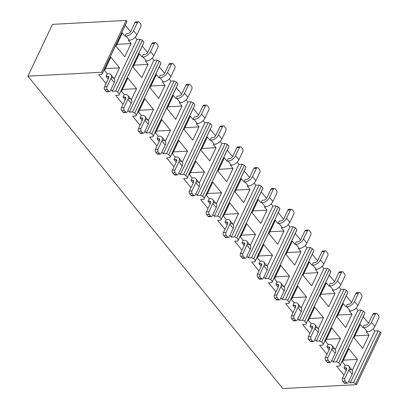 <?xml version="1.0" encoding="UTF-8"?>
<svg xmlns="http://www.w3.org/2000/svg" width="409" height="409" viewBox="0 0 409 409"><rect width="100%" height="100%" fill="white"/><g stroke="black" fill="none" stroke-linecap="round" stroke-linejoin="round"><path stroke-width="0.61" d="M221.908 143.6L225.16 143.426L227.353 144.423L228.958 146.391L204.352 198.207L202.746 196.238L200.558 195.241L197.307 195.41L195.911 193.702L197.307 195.41L221.908 143.6L225.16 143.426L200.558 195.241L225.16 143.426L227.353 144.423L228.958 146.391L203.902 199.341L228.508 147.526L203.902 199.341L200.65 199.51L203.902 199.341L204.352 198.207L202.746 196.238L227.353 144.423L202.746 196.238L200.558 195.241L197.307 195.41L221.908 143.6L220.144 141.437L221.908 143.6M227.256 150.154L232.583 156.678L227.256 150.154M237.138 162.261L238.902 164.423L242.159 164.249L244.347 165.246L245.952 167.215L221.351 219.03L219.745 217.061L217.552 216.064L214.301 216.238L212.905 214.531L214.301 216.238L238.902 164.423L242.159 164.249L217.552 216.064L242.159 164.249L244.347 165.246L245.952 167.215L220.901 220.165L245.502 168.35L220.901 220.165L217.644 220.339L220.901 220.165L221.351 219.03L219.745 217.061L244.347 165.246L219.745 217.061L217.552 216.064L214.301 216.238L238.902 164.423L237.138 162.261M244.255 170.977L249.582 177.506L244.255 170.977M254.137 183.089L255.901 185.251L259.153 185.078L261.346 186.075L262.951 188.043L238.345 239.858L236.739 237.89L234.551 236.893L231.295 237.067L229.904 235.359L231.295 237.067L255.901 185.251L259.153 185.078L234.551 236.893L259.153 185.078L261.346 186.075L262.951 188.043L237.895 240.993L262.496 189.178L237.895 240.993L234.643 241.162L237.895 240.993L238.345 239.858L236.739 237.89L261.346 186.075L236.739 237.89L234.551 236.893L231.295 237.067L255.901 185.251L254.137 183.089M261.249 191.806L266.576 198.329L261.249 191.806M271.131 203.912L272.895 206.075L276.147 205.901L278.34 206.898L279.945 208.866L255.344 260.681L253.738 258.713L251.545 257.716L248.294 257.89L246.898 256.182L248.294 257.89L272.895 206.075L271.131 203.912M278.248 212.629L283.57 219.158L278.248 212.629M288.13 224.74L289.894 226.903L293.146 226.729L295.334 227.726L296.944 229.694L272.338 281.51L270.732 279.541L268.539 278.544L265.288 278.718L263.897 277.011L265.288 278.718L289.894 226.903L293.146 226.729L268.539 278.544L293.146 226.729L295.334 227.726L296.944 229.694L271.888 282.645L296.489 230.829L271.888 282.645L268.636 282.813L271.888 282.645L272.338 281.51L270.732 279.541L295.334 227.726L270.732 279.541L268.539 278.544L265.288 278.718L289.894 226.903L288.13 224.74M295.242 233.457L300.569 239.981L295.242 233.457M305.124 245.564L306.888 247.726L310.14 247.552L312.333 248.549L313.938 250.518L289.332 302.333L287.726 300.364L285.538 299.368L282.287 299.541L280.891 297.834L282.287 299.541L306.888 247.726L310.14 247.552L285.538 299.368L310.14 247.552L312.333 248.549L313.938 250.518L288.882 303.468L313.488 251.653L288.882 303.468L285.63 303.642L288.882 303.468L289.332 302.333L287.726 300.364L312.333 248.549L287.726 300.364L285.538 299.368L282.287 299.541L306.888 247.726L305.124 245.564M312.236 254.28L317.563 260.809L312.236 254.28M322.118 266.392L323.882 268.555L327.139 268.381L329.327 269.378L330.932 271.346L306.331 323.161L304.725 321.193L302.532 320.196L299.281 320.37L297.885 318.662L299.281 320.37L323.882 268.555L322.118 266.392M329.235 275.109L334.562 281.637L329.235 275.109M339.117 287.22L340.881 289.378L344.133 289.209L346.326 290.201L347.931 292.169L323.325 343.984L321.719 342.016L319.531 341.024L316.275 341.193L314.884 339.485L316.275 341.193L340.881 289.378L339.117 287.22M346.229 295.932L351.556 302.461L346.229 295.932M356.111 308.043L357.875 310.206L361.127 310.032L363.32 311.029L364.925 312.997L340.324 364.813L338.718 362.844L336.525 361.847L333.274 362.021L331.878 360.314L333.274 362.021L357.875 310.206L361.127 310.032L336.525 361.847L361.127 310.032L363.32 311.029L364.925 312.997L339.869 365.948L364.475 314.132L339.869 365.948L336.617 366.121L339.869 365.948L340.324 364.813L338.718 362.844L363.32 311.029L338.718 362.844L336.525 361.847L333.274 362.021L357.875 310.206L356.111 308.043M363.228 316.76L368.55 323.289L363.228 316.76M373.11 328.872L374.874 331.029L378.126 330.861L380.314 331.852L381.116 332.839L356.515 384.654L282.824 388.55L356.515 384.654L355.712 383.668L353.519 382.676L350.268 382.844L348.877 381.137L350.268 382.844L374.874 331.029L373.11 328.872M52.485 24.346L126.177 20.45L126.984 21.432L102.378 73.247L101.575 72.265L27.884 76.161L282.824 388.55L27.884 76.161L52.485 24.346L126.177 20.45L126.984 21.432L101.928 74.387L126.529 22.572L101.928 74.387L98.676 74.556L101.928 74.387L102.378 73.247L101.575 72.265L126.177 20.45L101.575 72.265L27.884 76.161L52.485 24.346M125.282 25.2L130.609 31.723L125.282 25.2M135.164 37.306L136.928 39.468L140.18 39.295L142.373 40.292L143.978 42.26L119.372 94.075L117.766 92.107L115.578 91.11L112.327 91.284L110.931 89.576L112.327 91.284L136.928 39.468L140.18 39.295L115.578 91.11L140.18 39.295L142.373 40.292L143.978 42.26L118.922 95.21L143.528 43.395L118.922 95.21L115.67 95.384L118.922 95.21L119.372 94.075L117.766 92.107L142.373 40.292L117.766 92.107L115.578 91.11L112.327 91.284L136.928 39.468L135.164 37.306M142.276 46.023L147.603 52.551L142.276 46.023M152.158 58.134L153.922 60.292L157.179 60.123L159.367 61.12L160.972 63.083L136.371 114.898L134.766 112.935L132.572 111.938L129.321 112.107L127.925 110.399L129.321 112.107L153.922 60.292L152.158 58.134M159.275 66.851L164.602 73.375L159.275 66.851M169.157 78.957L170.921 81.12L174.173 80.946L176.366 81.943L177.971 83.911L153.365 135.727L151.759 133.758L149.571 132.761L146.315 132.935L144.924 131.228L146.315 132.935L170.921 81.12L174.173 80.946L149.571 132.761L174.173 80.946L176.366 81.943L177.971 83.911L152.915 136.862L177.516 85.046L152.915 136.862L149.663 137.035L152.915 136.862L153.365 135.727L151.759 133.758L176.366 81.943L151.759 133.758L149.571 132.761L146.315 132.935L170.921 81.12L169.157 78.957M176.269 87.674L181.596 94.203L176.269 87.674M186.151 99.786L187.915 101.943L191.167 101.775L193.36 102.771L194.965 104.74L170.364 156.555L168.759 154.587L166.565 153.59L163.314 153.758L161.918 152.051L163.314 153.758L187.915 101.943L191.167 101.775L166.565 153.59L191.167 101.775L193.36 102.771L194.965 104.74L169.909 157.69L194.515 105.875L169.909 157.69L166.657 157.859L169.909 157.69L170.364 156.555L168.759 154.587L193.36 102.771L168.759 154.587L166.565 153.59L163.314 153.758L187.915 101.943L186.151 99.786M193.268 108.503L198.59 115.026L193.268 108.503M203.15 120.609L204.914 122.772L208.166 122.598L210.354 123.595L211.964 125.563L187.358 177.378L185.752 175.41L183.559 174.413L180.308 174.587L178.917 172.879L180.308 174.587L204.914 122.772L203.15 120.609M210.262 129.326L215.589 135.854L210.262 129.326M190.998 187.685L183.656 178.687L186.908 178.513L211.964 125.563L210.354 123.595L208.166 122.598L183.559 174.413L208.166 122.598L204.914 122.772L180.308 174.587L183.559 174.413L185.752 175.41L210.354 123.595L185.752 175.41L187.358 177.378L186.908 178.513L211.509 126.698L186.908 178.513L183.656 178.687L190.998 187.685M174.004 166.862L166.657 157.859L174.004 166.862M157.005 146.033L149.663 137.035L157.005 146.033M140.011 125.21L132.664 116.207L135.921 116.038L160.972 63.083L159.367 61.12L157.179 60.123L132.572 111.938L157.179 60.123L153.922 60.292L129.321 112.107L132.572 111.938L134.766 112.935L159.367 61.12L134.766 112.935L136.371 114.898L135.921 116.038L160.522 64.223L135.921 116.038L132.664 116.207L140.011 125.21M123.017 104.382L115.67 95.384L123.017 104.382M106.018 83.559L98.676 74.556L106.018 83.559M343.964 375.119L336.617 366.121L343.964 375.119M326.965 354.291L319.623 345.293L322.875 345.119L347.931 292.169L346.326 290.201L344.133 289.209L319.531 341.024L344.133 289.209L340.881 289.378L316.275 341.193L319.531 341.024L321.719 342.016L346.326 290.201L321.719 342.016L323.325 343.984L322.875 345.119L347.476 293.304L322.875 345.119L319.623 345.293L326.965 354.291M309.971 333.468L302.624 324.47L305.881 324.296L330.932 271.346L329.327 269.378L327.139 268.381L302.532 320.196L327.139 268.381L323.882 268.555L299.281 320.37L302.532 320.196L304.725 321.193L329.327 269.378L304.725 321.193L306.331 323.161L305.881 324.296L330.482 272.481L305.881 324.296L302.624 324.47L309.971 333.468M292.977 312.64L285.63 303.642L292.977 312.64M275.978 291.816L268.636 282.813L275.978 291.816M258.984 270.988L251.637 261.99L254.889 261.816L279.945 208.866L278.34 206.898L276.147 205.901L251.545 257.716L276.147 205.901L272.895 206.075L248.294 257.89L251.545 257.716L253.738 258.713L278.34 206.898L253.738 258.713L255.344 260.681L254.889 261.816L279.495 210.001L254.889 261.816L251.637 261.99L258.984 270.988M241.985 250.165L234.643 241.162L241.985 250.165M224.991 229.337L217.644 220.339L224.991 229.337M207.997 208.513L200.65 199.51L207.997 208.513M376.326 313.34L373.785 313.473A1.963 1.237 87 0 0 372.885 314.209L375.426 314.071A1.963 1.237 -93 0 1 376.321 313.34A1.963 1.237 -93 0 1 377.159 313.775L378.494 315.411A1.963 1.237 -93 0 1 378.775 318.171A1.963 1.237 87 0 0 378.494 315.411L377.159 313.775A1.963 1.237 87 0 0 375.426 314.071L371.505 322.333L374.849 326.433L378.775 318.171L374.849 326.433A6.549 3.86 140.8 0 1 367.343 331.801L366.331 331.857L369.005 335.135L362.711 348.396L354.01 337.737L360.309 324.475L362.982 327.757L364.194 325.206L362.982 327.757L364 327.701L367.343 331.801L366.331 331.857L369.005 335.135L354.889 335.881L369.005 335.135L362.711 348.396L354.01 337.737L360.309 324.475L362.982 327.757L364 327.701A6.549 3.86 -39.2 0 0 371.505 322.333L375.426 314.071L372.885 314.209L368.719 322.977A2.618 1.544 140.8 0 1 365.718 325.124L364.194 325.206L365.718 325.124A2.618 1.544 140.8 0 0 368.719 322.977L372.885 314.209A1.963 1.237 -93 0 1 374.618 313.907M346.142 370.528L343.949 367.844L345.16 365.293L342.486 362.011L348.78 348.754L357.481 359.414L352.256 370.406L357.481 359.414L343.366 360.16L357.481 359.414L348.78 348.754L342.486 362.011L345.16 365.293L343.949 367.844L345.472 367.763L343.949 367.844L346.142 370.528M350.268 382.844L374.874 331.029L378.126 330.861L353.519 382.676L378.126 330.861L380.314 331.852L381.116 332.839L356.515 384.654L355.712 383.668L380.314 331.852L355.712 383.668L353.519 382.676L350.268 382.844M329.148 349.705L326.955 347.016L328.166 344.465L325.487 341.188L331.786 327.926L340.482 338.586L335.262 349.583L340.482 338.586L326.367 339.332L340.482 338.586L331.786 327.926L325.487 341.188L328.166 344.465L326.955 347.016L328.478 346.934A2.618 1.544 140.8 0 1 329.542 348.867L325.38 357.64L327.921 357.507L331.842 349.245A6.549 3.86 -39.2 0 0 329.179 344.414L328.166 344.465L329.179 344.414A6.549 3.86 140.8 0 1 331.847 345.39A6.549 3.86 140.8 0 1 331.842 349.245L327.921 357.507A1.963 1.237 87 0 0 328.197 360.268L329.536 361.904A1.963 1.237 87 0 0 331.264 361.607L335.186 353.345L331.842 349.245L335.186 353.345L331.264 361.607A1.963 1.237 -93 0 1 330.37 362.338A1.963 1.237 -93 0 1 329.536 361.904L326.995 362.042L325.656 360.401A1.963 1.237 -93 0 1 325.38 357.64L329.542 348.867A2.618 1.544 140.8 0 0 329.547 347.328A2.618 1.544 140.8 0 0 328.478 346.934L326.955 347.016L329.148 349.705M356.786 292.65A1.963 1.237 87 0 0 355.891 293.381L358.432 293.248A1.963 1.237 -93 0 1 359.327 292.517A1.963 1.237 -93 0 1 360.16 292.946L361.5 294.587A1.963 1.237 -93 0 1 361.776 297.348L357.855 305.61A6.549 3.86 140.8 0 1 350.349 310.978L349.332 311.029L352.011 314.311L345.712 327.568L337.016 316.914L343.309 303.652L345.988 306.929L347.2 304.383L345.988 306.929L347.006 306.878L350.349 310.978L349.332 311.029L352.011 314.311L337.895 315.058L352.011 314.311L345.712 327.568L337.016 316.914L343.309 303.652L345.988 306.929L347.006 306.878A6.549 3.86 -39.2 0 0 354.506 301.51L357.855 305.61L361.776 297.348A1.963 1.237 87 0 0 361.5 294.587L360.16 292.946A1.963 1.237 87 0 0 358.432 293.248L354.506 301.51L358.432 293.248L355.891 293.381L351.725 302.154A2.618 1.544 140.8 0 1 348.724 304.301L347.2 304.383L348.724 304.301A2.618 1.544 140.8 0 0 351.725 302.154L355.891 293.381A1.963 1.237 -93 0 1 357.619 293.079M346.178 365.237L345.16 365.293L346.178 365.237A6.549 3.86 140.8 0 1 348.841 366.213A6.549 3.86 140.8 0 1 348.836 370.068A6.549 3.86 -39.2 0 0 346.178 365.237M349.521 369.337A6.549 3.86 140.8 0 1 352.185 374.169L348.258 382.43L352.185 374.169L348.836 370.068L344.915 378.33L348.836 370.068L352.185 374.169A6.549 3.86 -39.2 0 0 352.19 370.314M346.699 369.261L345.472 367.763A2.618 1.544 140.8 0 1 346.541 369.695L342.374 378.468L344.915 378.33A1.963 1.237 87 0 0 345.191 381.091L346.53 382.732A1.963 1.237 87 0 0 348.258 382.43A1.963 1.237 -93 0 1 347.364 383.161A1.963 1.237 -93 0 1 346.53 382.732L343.989 382.865L342.65 381.224A1.963 1.237 -93 0 1 342.374 378.468L346.541 369.695A2.618 1.544 140.8 0 0 346.541 368.151A2.618 1.544 140.8 0 0 345.472 367.763L346.699 369.261M345.6 382.783A1.963 1.237 -93 0 1 343.989 382.865L342.65 381.224L345.191 381.091L342.65 381.224A1.963 1.237 87 0 1 342.374 378.468L344.915 378.33A1.963 1.237 -93 0 0 345.191 381.091L346.53 382.732L343.989 382.865A1.963 1.237 87 0 0 344.823 383.299L347.359 383.161M332.527 348.514A6.549 3.86 140.8 0 1 335.186 353.345A6.549 3.86 -39.2 0 0 335.191 349.49M329.7 348.437L328.478 346.934L329.7 348.437M328.601 361.955A1.963 1.237 -93 0 1 326.995 362.042L325.656 360.401L328.197 360.268L325.656 360.401A1.963 1.237 87 0 1 325.38 357.64L327.921 357.507A1.963 1.237 -93 0 0 328.197 360.268L329.536 361.904L326.995 362.042A1.963 1.237 87 0 0 327.829 362.471M367.343 331.801A6.549 3.86 -39.2 0 0 374.849 326.433L371.505 322.333A6.549 3.86 140.8 0 1 364 327.701L367.343 331.801M350.349 310.978A6.549 3.86 -39.2 0 0 357.855 305.61L354.506 301.51A6.549 3.86 140.8 0 1 347.006 306.878L350.349 310.978M189.52 174.582L195.814 161.32L204.515 171.979L190.4 172.726L204.515 171.979L199.295 182.971L204.515 171.979L195.814 161.32L189.52 174.582L192.194 177.859L190.988 180.41L192.511 180.328L190.988 180.41L192.194 177.859L189.52 174.582M172.526 153.753L178.82 140.497L187.521 151.151L173.406 151.897L187.521 151.151L182.296 162.148L187.521 151.151L178.82 140.497L172.526 153.753L175.2 157.036L173.989 159.582L175.512 159.505L173.989 159.582L175.2 157.036L172.526 153.753M155.527 132.93L161.826 119.668L170.522 130.328L156.407 131.074L170.522 130.328L165.302 141.32L170.522 130.328L161.826 119.668L155.527 132.93L158.206 136.207L156.995 138.758L158.518 138.677L156.995 138.758L158.206 136.207L155.527 132.93M138.533 112.102L144.827 98.845L153.528 109.5L139.413 110.246L153.528 109.5L148.309 120.497L153.528 109.5L144.827 98.845L138.533 112.102L141.207 115.384L139.996 117.93L141.524 117.853L139.996 117.93L141.207 115.384L138.533 112.102M121.534 91.279L127.833 78.017L136.529 88.676L122.419 89.423L136.529 88.676L131.309 99.668L136.529 88.676L127.833 78.017L121.534 91.279L124.213 94.556L123.002 97.107L124.525 97.025L123.002 97.107L124.213 94.556L121.534 91.279M159.219 136.156L158.206 136.207L159.219 136.156A6.549 3.86 140.8 0 1 161.887 137.127A6.549 3.86 140.8 0 1 161.882 140.987L157.961 149.249A1.963 1.237 87 0 0 158.237 152.005L159.576 153.646A1.963 1.237 87 0 0 161.304 153.344L165.226 145.083L161.882 140.987A6.549 3.86 -39.2 0 0 159.219 136.156M104.54 70.45L110.834 57.188L119.535 67.848L105.42 68.594L119.535 67.848L114.316 78.845L119.535 67.848L110.834 57.188L104.54 70.45L107.214 73.732L106.008 76.278L107.531 76.202L106.008 76.278L107.214 73.732L104.54 70.45M206.514 195.405L212.813 182.148L221.509 192.803L207.399 193.549L221.509 192.803L216.289 203.8L221.509 192.803L212.813 182.148L206.514 195.405L209.193 198.687L207.982 201.233L209.505 201.156A2.618 1.544 140.8 0 1 210.569 203.089L206.407 211.857L208.948 211.724L212.869 203.462A6.549 3.86 -39.2 0 0 210.211 198.631L209.193 198.687L206.514 195.405M297.793 286.274L306.489 296.934L292.379 297.68L306.489 296.934L301.269 307.931L306.489 296.934L297.793 286.274L291.494 299.536L297.793 286.274M311.167 323.642L308.493 320.359L314.787 307.103L323.488 317.762L309.373 318.509L323.488 317.762L318.268 328.754L323.488 317.762L314.787 307.103L308.493 320.359L311.167 323.642L309.956 326.193L311.484 326.111L309.956 326.193L311.167 323.642L312.185 323.585L311.167 323.642M280.794 265.451L289.495 276.111L275.38 276.857L289.495 276.111L284.275 287.103L289.495 276.111L280.794 265.451L274.5 278.708L280.794 265.451M263.8 244.623L272.501 255.282L258.386 256.029L272.501 255.282L267.276 266.279L272.501 255.282L263.8 244.623L257.506 257.885L263.8 244.623M246.806 223.8L255.502 234.459L241.387 235.201L255.502 234.459L250.282 245.451L255.502 234.459L246.806 223.8L240.507 237.056L246.806 223.8M229.807 202.971L238.508 213.631L224.393 214.377L238.508 213.631L233.288 224.628L238.508 213.631L229.807 202.971L223.513 216.233L229.807 202.971M294.173 302.813L291.494 299.536L294.173 302.813L292.962 305.365L294.485 305.283L292.962 305.365L294.173 302.813L295.191 302.762L294.173 302.813M277.174 281.99L274.5 278.708L277.174 281.99L275.968 284.541L277.491 284.459L275.968 284.541L277.174 281.99L278.192 281.934L277.174 281.99M243.186 240.339L240.507 237.056L243.186 240.339L241.975 242.89L243.498 242.808L241.975 242.89L243.186 240.339L244.199 240.282L243.186 240.339M193.212 177.808L192.194 177.859L193.212 177.808A6.549 3.86 140.8 0 1 195.88 178.784A6.549 3.86 140.8 0 1 195.875 182.639L191.949 190.901A1.963 1.237 87 0 0 192.23 193.656L193.564 195.297A1.963 1.237 87 0 0 195.297 195.001L199.219 186.739L195.875 182.639A6.549 3.86 -39.2 0 0 193.212 177.808M176.218 156.979L175.2 157.036L176.218 156.979A6.549 3.86 140.8 0 1 178.881 157.956A6.549 3.86 140.8 0 1 178.876 161.811L174.955 170.072A1.963 1.237 87 0 0 175.231 172.833L176.57 174.474A1.963 1.237 87 0 0 178.298 174.173L182.225 165.911L178.876 161.811A6.549 3.86 -39.2 0 0 176.218 156.979M142.225 115.328L141.207 115.384L142.225 115.328A6.549 3.86 140.8 0 1 144.888 116.304A6.549 3.86 140.8 0 1 144.883 120.159L140.962 128.421A1.963 1.237 87 0 0 141.238 131.182L142.577 132.823A1.963 1.237 87 0 0 144.311 132.521L148.232 124.259L144.883 120.159A6.549 3.86 -39.2 0 0 142.225 115.328M260.18 261.162L257.506 257.885L260.18 261.162L258.969 263.713L260.492 263.631L258.969 263.713L260.18 261.162L261.198 261.111L260.18 261.162M125.231 94.505L124.213 94.556L125.231 94.505A6.549 3.86 140.8 0 1 127.894 95.476A6.549 3.86 140.8 0 1 127.889 99.336L123.968 107.598A1.963 1.237 87 0 0 124.244 110.353L125.583 111.994A1.963 1.237 87 0 0 127.311 111.693L131.238 103.431L127.889 99.336A6.549 3.86 -39.2 0 0 125.231 94.505M108.232 73.676L107.214 73.732L108.232 73.676A6.549 3.86 140.8 0 1 110.9 74.653A6.549 3.86 140.8 0 1 110.895 78.508L106.969 86.769A1.963 1.237 87 0 0 107.25 89.53L108.584 91.171A1.963 1.237 87 0 0 110.318 90.87L114.239 82.608L110.895 78.508A6.549 3.86 -39.2 0 0 108.232 73.676M226.187 219.51L223.513 216.233L226.187 219.51L224.976 222.061L226.504 221.98A2.618 1.544 140.8 0 1 227.568 223.912L223.401 232.685L225.942 232.552L229.868 224.29A6.549 3.86 -39.2 0 0 227.205 219.459L226.187 219.51L227.205 219.459A6.549 3.86 140.8 0 1 229.868 220.436A6.549 3.86 140.8 0 1 229.868 224.29L225.942 232.552A1.963 1.237 87 0 0 226.218 235.313L227.557 236.949A1.963 1.237 87 0 0 229.291 236.653L233.212 228.391L229.291 236.653A1.963 1.237 -93 0 1 228.391 237.384A1.963 1.237 -93 0 1 227.557 236.949L225.016 237.087L223.677 235.446A1.963 1.237 -93 0 1 223.401 232.685L227.568 223.912A2.618 1.544 140.8 0 0 227.568 222.373A2.618 1.544 140.8 0 0 226.504 221.98L224.976 222.061L226.187 219.51M138.385 21.779L135.844 21.912A1.963 1.237 87 0 0 134.944 22.643L130.778 31.416A2.618 1.544 140.8 0 1 127.777 33.564L126.248 33.645L125.042 36.197L122.363 32.914L116.069 46.176L124.765 56.836L131.064 43.574L116.948 44.32L131.064 43.574L124.765 56.836L116.069 46.176L122.363 32.914L125.042 36.197L126.054 36.14L129.402 40.24L128.385 40.297L131.064 43.574L128.385 40.297L129.402 40.24A6.549 3.86 -39.2 0 0 136.908 34.872L140.829 26.611A1.963 1.237 87 0 0 140.553 23.85L139.213 22.209A1.963 1.237 87 0 0 137.485 22.51L133.559 30.772L136.908 34.872A6.549 3.86 140.8 0 1 129.402 40.24L126.054 36.14A6.549 3.86 -39.2 0 0 133.559 30.772L137.485 22.51L134.944 22.643L130.778 31.416A2.618 1.544 140.8 0 1 127.777 33.564L126.248 33.645L125.042 36.197L126.054 36.14A6.549 3.86 140.8 0 0 133.559 30.772L136.908 34.872L140.829 26.611A1.963 1.237 -93 0 0 140.553 23.85L139.213 22.209A1.963 1.237 -93 0 0 138.38 21.779A1.963 1.237 -93 0 0 137.485 22.51L134.944 22.643A1.963 1.237 -93 0 1 136.672 22.347M308.345 230.037L305.804 230.17A1.963 1.237 87 0 0 304.904 230.906L307.445 230.768A1.963 1.237 -93 0 1 308.34 230.037A1.963 1.237 -93 0 1 309.173 230.471L310.513 232.107A1.963 1.237 -93 0 1 310.789 234.868A1.963 1.237 87 0 0 310.513 232.107L309.173 230.471A1.963 1.237 87 0 0 307.445 230.768L303.519 239.03L306.868 243.13L310.789 234.868L306.868 243.13A6.549 3.86 140.8 0 1 299.362 248.498L298.345 248.554L301.024 251.832L294.725 265.093L286.029 254.434L292.323 241.172L295.001 244.454L296.014 244.398L299.362 248.498L298.345 248.554L301.024 251.832L286.908 252.578L301.024 251.832L294.725 265.093L286.029 254.434L292.323 241.172L295.001 244.454L296.014 244.398A6.549 3.86 -39.2 0 0 303.519 239.03L307.445 230.768L304.904 230.906L300.738 239.674A2.618 1.544 140.8 0 1 297.737 241.821L296.208 241.903L295.001 244.454L296.208 241.903L297.737 241.821A2.618 1.544 140.8 0 0 300.738 239.674L304.904 230.906A1.963 1.237 -93 0 1 306.632 230.604M291.346 209.214L288.805 209.347A1.963 1.237 87 0 0 287.905 210.078L290.446 209.945A1.963 1.237 -93 0 1 291.341 209.214A1.963 1.237 -93 0 1 292.179 209.643L293.514 211.284A1.963 1.237 -93 0 1 293.795 214.045A1.963 1.237 87 0 0 293.514 211.284L292.179 209.643A1.963 1.237 87 0 0 290.446 209.945L286.525 218.207L289.869 222.307L293.795 214.045L289.869 222.307A6.549 3.86 140.8 0 1 282.363 227.675L281.351 227.726L284.025 231.008L277.731 244.265L269.03 233.605L275.329 220.349L278.002 223.626L279.02 223.575L282.363 227.675L281.351 227.726L284.025 231.008L269.909 231.755L284.025 231.008L277.731 244.265L269.03 233.605L275.329 220.349L278.002 223.626L279.02 223.575A6.549 3.86 -39.2 0 0 286.525 218.207L290.446 209.945L287.905 210.078L283.739 218.851A2.618 1.544 140.8 0 1 280.738 220.998L279.214 221.08L278.002 223.626L279.214 221.08L280.738 220.998A2.618 1.544 140.8 0 0 283.739 218.851L287.905 210.078A1.963 1.237 -93 0 1 289.638 209.776M257.353 167.562L254.812 167.695A1.963 1.237 87 0 0 253.912 168.426L249.751 177.199A2.618 1.544 140.8 0 1 246.745 179.346L245.221 179.428L244.009 181.974L241.336 178.697L235.037 191.954L243.738 202.613L235.037 191.954L241.336 178.697L244.009 181.974L245.027 181.923L248.375 186.023L247.358 186.075L250.032 189.357L235.921 190.103L250.032 189.357L243.738 202.613L250.032 189.357L247.358 186.075L248.375 186.023A6.549 3.86 -39.2 0 0 255.876 180.655L259.802 172.393A1.963 1.237 87 0 0 259.526 169.633L258.186 167.992A1.963 1.237 87 0 0 256.453 168.293L252.532 176.555L255.876 180.655A6.549 3.86 140.8 0 1 248.375 186.023L245.027 181.923A6.549 3.86 -39.2 0 0 252.532 176.555L256.453 168.293L253.912 168.426L249.751 177.199A2.618 1.544 140.8 0 1 246.745 179.346L245.221 179.428L244.009 181.974L245.027 181.923A6.549 3.86 140.8 0 0 252.532 176.555L255.876 180.655L259.802 172.393A1.963 1.237 -93 0 0 259.526 169.633L258.186 167.992A1.963 1.237 -93 0 0 257.348 167.562A1.963 1.237 -93 0 0 256.453 168.293L253.912 168.426A1.963 1.237 -93 0 1 255.645 168.125M162.378 81.948L165.052 85.225L150.941 85.972L165.052 85.225L158.758 98.487L150.057 87.828L156.356 74.566L159.029 77.848L160.047 77.792L163.395 81.892L162.378 81.948L165.052 85.225L158.758 98.487L150.057 87.828L156.356 74.566L159.029 77.848L160.047 77.792A6.549 3.86 -39.2 0 0 167.552 72.424L170.896 76.524A6.549 3.86 140.8 0 1 163.395 81.892L162.378 81.948M240.359 146.734L237.818 146.867A1.963 1.237 87 0 0 236.918 147.598L239.459 147.465A1.963 1.237 -93 0 1 240.354 146.734A1.963 1.237 -93 0 1 241.187 147.163L242.527 148.804A1.963 1.237 -93 0 1 242.803 151.565A1.963 1.237 87 0 0 242.527 148.804L241.187 147.163A1.963 1.237 87 0 0 239.459 147.465L235.538 155.727L238.882 159.827L242.803 151.565L238.882 159.827A6.549 3.86 140.8 0 1 231.376 165.195L230.359 165.251L233.038 168.528L226.739 181.79L218.043 171.131L224.342 157.869L227.015 161.151L228.033 161.095L231.376 165.195L230.359 165.251L233.038 168.528L218.922 169.275L233.038 168.528L226.739 181.79L218.043 171.131L224.342 157.869L227.015 161.151L228.033 161.095A6.549 3.86 -39.2 0 0 235.538 155.727L239.459 147.465L236.918 147.598L232.752 156.371A2.618 1.544 140.8 0 1 229.751 158.518L228.227 158.6L227.015 161.151L228.227 158.6L229.751 158.518A2.618 1.544 140.8 0 0 232.752 156.371L236.918 147.598A1.963 1.237 -93 0 1 238.646 147.301M220.819 126.044A1.963 1.237 87 0 0 219.924 126.775L222.465 126.642A1.963 1.237 -93 0 1 223.36 125.911A1.963 1.237 -93 0 1 224.193 126.34L225.533 127.981A1.963 1.237 -93 0 1 225.809 130.742A1.963 1.237 87 0 0 225.533 127.981L224.193 126.34A1.963 1.237 87 0 0 222.465 126.642L218.539 134.904L221.888 139.004L225.809 130.742L221.888 139.004A6.549 3.86 140.8 0 1 214.382 144.372L213.365 144.423L216.044 147.705L209.745 160.962L201.049 150.302L207.343 137.046L210.022 140.323L211.034 140.272L214.382 144.372L213.365 144.423L216.044 147.705L201.928 148.452L216.044 147.705L209.745 160.962L201.049 150.302L207.343 137.046L210.022 140.323L211.034 140.272A6.549 3.86 -39.2 0 0 218.539 134.904L222.465 126.642L219.924 126.775L215.758 135.548A2.618 1.544 140.8 0 1 212.757 137.695L211.228 137.777L210.022 140.323L211.228 137.777L212.757 137.695A2.618 1.544 140.8 0 0 215.758 135.548L219.924 126.775A1.963 1.237 -93 0 1 221.652 126.473M189.372 84.254L186.831 84.392A1.963 1.237 87 0 0 185.931 85.123L181.765 93.896A2.618 1.544 140.8 0 1 178.764 96.043L177.24 96.12L176.028 98.671L173.35 95.394L167.056 108.651L175.752 119.31L167.056 108.651L173.35 95.394L176.028 98.671L177.046 98.62L180.389 102.72L179.372 102.771L182.051 106.054L167.935 106.8L182.051 106.054L175.752 119.31L182.051 106.054L179.372 102.771L180.389 102.72A6.549 3.86 -39.2 0 0 187.895 97.352A6.549 3.86 140.8 0 1 180.389 102.72L177.046 98.62A6.549 3.86 -39.2 0 0 184.546 93.252L188.472 84.99L185.931 85.123L181.765 93.896A2.618 1.544 140.8 0 1 178.764 96.043L177.24 96.12L176.028 98.671L177.046 98.62A6.549 3.86 140.8 0 0 184.546 93.252L187.895 97.352L191.816 89.085L187.895 97.352L184.546 93.252L188.472 84.99A1.963 1.237 -93 0 1 189.367 84.254A1.963 1.237 -93 0 1 190.2 84.689A1.963 1.237 87 0 0 188.472 84.99L185.931 85.123A1.963 1.237 -93 0 1 187.659 84.821M325.334 250.865A1.963 1.237 -93 0 0 324.439 251.596L321.898 251.729L317.732 260.502A2.618 1.544 140.8 0 1 314.731 262.65L313.207 262.731L311.995 265.277L309.322 262L303.023 275.262L311.719 285.917L318.018 272.66L303.902 273.406L318.018 272.66L311.719 285.917L303.023 275.262L309.322 262L311.995 265.277L313.013 265.226L316.356 269.326L315.339 269.378L318.018 272.66L315.339 269.378L316.356 269.326A6.549 3.86 -39.2 0 0 323.862 263.958L327.783 255.697A1.963 1.237 87 0 0 327.507 252.936L326.167 251.295A1.963 1.237 87 0 0 324.439 251.596L321.898 251.729L317.732 260.502A2.618 1.544 140.8 0 1 314.731 262.65L313.207 262.731L311.995 265.277L313.013 265.226A6.549 3.86 -39.2 0 0 320.518 259.858L324.439 251.596L320.518 259.858L323.862 263.958A6.549 3.86 140.8 0 1 316.356 269.326L313.013 265.226A6.549 3.86 140.8 0 0 320.518 259.858L323.862 263.958L327.783 255.697A1.963 1.237 -93 0 0 327.507 252.936L326.167 251.295A1.963 1.237 -93 0 0 325.334 250.865L322.798 250.998A1.963 1.237 87 0 0 321.898 251.729A1.963 1.237 -93 0 1 323.626 251.428M155.374 42.602A1.963 1.237 -93 0 0 154.479 43.339L151.938 43.472L147.772 52.245A2.618 1.544 140.8 0 1 144.771 54.392L143.247 54.469L142.035 57.02L139.357 53.743L133.063 66.999L141.759 77.659L133.063 66.999L139.357 53.743L142.035 57.02L143.053 56.969L146.396 61.069L145.379 61.12L148.058 64.402L133.942 65.149L148.058 64.402L141.759 77.659L148.058 64.402L145.379 61.12L146.396 61.069A6.549 3.86 -39.2 0 0 153.902 55.696L157.823 47.434A1.963 1.237 87 0 0 157.547 44.678L156.207 43.037A1.963 1.237 87 0 0 154.479 43.339L150.558 51.6L153.902 55.696A6.549 3.86 140.8 0 1 146.396 61.069L143.053 56.969A6.549 3.86 -39.2 0 0 150.558 51.6L154.479 43.339L151.938 43.472L147.772 52.245A2.618 1.544 140.8 0 1 144.771 54.392L143.247 54.469L142.035 57.02L143.053 56.969A6.549 3.86 140.8 0 0 150.558 51.6L153.902 55.696L157.823 47.434A1.963 1.237 -93 0 0 157.547 44.678L156.207 43.037A1.963 1.237 -93 0 0 155.374 42.602L152.838 42.74A1.963 1.237 87 0 0 151.938 43.472A1.963 1.237 -93 0 1 153.666 43.17M339.787 271.821A1.963 1.237 87 0 0 338.892 272.558L341.433 272.42A1.963 1.237 -93 0 1 342.328 271.688A1.963 1.237 -93 0 1 343.166 272.123L344.506 273.759A1.963 1.237 -93 0 1 344.782 276.52L340.855 284.782L344.782 276.52A1.963 1.237 87 0 0 344.506 273.759L343.166 272.123A1.963 1.237 87 0 0 341.433 272.42L337.512 280.681L340.855 284.782A6.549 3.86 140.8 0 1 333.355 290.15L332.338 290.206L335.012 293.483L320.901 294.229L335.012 293.483L328.718 306.745L320.017 296.085L326.316 282.824L328.989 286.106L330.007 286.049L333.355 290.15L332.338 290.206L335.012 293.483L328.718 306.745L320.017 296.085L326.316 282.824L328.989 286.106L330.007 286.049A6.549 3.86 -39.2 0 0 337.512 280.681L341.433 272.42L338.892 272.558L334.731 281.326A2.618 1.544 140.8 0 1 331.73 283.473L330.201 283.555L328.989 286.106L330.201 283.555L331.73 283.473A2.618 1.544 140.8 0 0 334.731 281.326L338.892 272.558A1.963 1.237 -93 0 1 340.625 272.256M274.352 188.385L271.811 188.518A1.963 1.237 87 0 0 270.911 189.255L266.745 198.022A2.618 1.544 140.8 0 1 263.744 200.17L262.22 200.252L261.008 202.803L258.33 199.52L252.036 212.782L260.732 223.442L267.031 210.18L252.915 210.926L267.031 210.18L260.732 223.442L252.036 212.782L258.33 199.52L261.008 202.803L262.026 202.746L265.369 206.847L264.352 206.903L267.031 210.18L264.352 206.903L265.369 206.847A6.549 3.86 -39.2 0 0 272.875 201.479A6.549 3.86 140.8 0 1 265.369 206.847L262.026 202.746A6.549 3.86 -39.2 0 0 269.526 197.378L273.452 189.116L270.911 189.255L266.745 198.022A2.618 1.544 140.8 0 1 263.744 200.17L262.22 200.252L261.008 202.803L262.026 202.746A6.549 3.86 140.8 0 0 269.526 197.378L272.875 201.479L276.796 193.217L272.875 201.479L269.526 197.378L273.452 189.116A1.963 1.237 -93 0 1 274.347 188.385A1.963 1.237 -93 0 1 275.18 188.82A1.963 1.237 87 0 0 273.452 189.116L270.911 189.255A1.963 1.237 -93 0 1 272.639 188.953M203.82 105.215A1.963 1.237 87 0 0 202.925 105.946L205.466 105.813A1.963 1.237 -93 0 1 206.361 105.082A1.963 1.237 -93 0 1 207.199 105.512L208.534 107.153A1.963 1.237 -93 0 1 208.815 109.914L204.889 118.175A6.549 3.86 140.8 0 1 197.383 123.544L196.371 123.6L199.045 126.877L192.751 140.139L184.05 129.479L190.349 116.217L193.022 119.5L194.04 119.443L197.383 123.544L196.371 123.6L199.045 126.877L184.929 127.623L199.045 126.877L192.751 140.139L184.05 129.479L190.349 116.217L193.022 119.5L194.04 119.443A6.549 3.86 -39.2 0 0 201.545 114.075L204.889 118.175L208.815 109.914A1.963 1.237 87 0 0 208.534 107.153L207.199 105.512A1.963 1.237 87 0 0 205.466 105.813L201.545 114.075L205.466 105.813L202.925 105.946L198.759 114.719A2.618 1.544 140.8 0 1 195.758 116.867L194.234 116.948L193.022 119.5L194.234 116.948L195.758 116.867A2.618 1.544 140.8 0 0 198.759 114.719L202.925 105.946A1.963 1.237 -93 0 1 204.658 105.65M315.528 327.686A6.549 3.86 140.8 0 1 318.192 332.517L314.27 340.779L318.192 332.517L314.848 328.417A6.549 3.86 -39.2 0 0 312.185 323.585A6.549 3.86 140.8 0 1 314.848 324.562A6.549 3.86 140.8 0 1 314.848 328.417L310.922 336.679L314.848 328.417L318.192 332.517A6.549 3.86 -39.2 0 0 318.197 328.662M298.534 306.862A6.549 3.86 140.8 0 1 301.198 311.694L297.271 319.956L301.198 311.694L297.849 307.594A6.549 3.86 -39.2 0 0 295.191 302.762A6.549 3.86 140.8 0 1 297.854 303.739A6.549 3.86 140.8 0 1 297.849 307.594L293.928 315.855L297.849 307.594L301.198 311.694A6.549 3.86 -39.2 0 0 301.198 307.839M281.54 286.034A6.549 3.86 140.8 0 1 284.199 290.865L280.277 299.127L284.199 290.865L280.855 286.765A6.549 3.86 -39.2 0 0 278.192 281.934A6.549 3.86 140.8 0 1 280.86 282.91A6.549 3.86 140.8 0 1 280.855 286.765L276.929 295.027L280.855 286.765L284.199 290.865A6.549 3.86 -39.2 0 0 284.204 287.011M264.541 265.211A6.549 3.86 140.8 0 1 267.205 270.042L263.278 278.304L267.205 270.042L263.856 265.942A6.549 3.86 -39.2 0 0 261.198 261.111A6.549 3.86 140.8 0 1 263.861 262.087A6.549 3.86 140.8 0 1 263.856 265.942L259.935 274.204L263.856 265.942L267.205 270.042A6.549 3.86 -39.2 0 0 267.21 266.182M247.547 244.383A6.549 3.86 140.8 0 1 250.206 249.214L246.284 257.476L250.206 249.214L246.862 245.114A6.549 3.86 -39.2 0 0 244.199 240.282A6.549 3.86 140.8 0 1 246.867 241.259A6.549 3.86 140.8 0 1 246.862 245.114L242.941 253.376L246.862 245.114L250.206 249.214A6.549 3.86 -39.2 0 0 250.211 245.359L246.852 241.244M230.548 223.559A6.549 3.86 140.8 0 1 233.212 228.391L229.868 224.29L233.212 228.391A6.549 3.86 -39.2 0 0 233.217 224.531M196.56 181.908A6.549 3.86 140.8 0 1 199.219 186.739L195.297 195.001A1.963 1.237 -93 0 1 194.403 195.732A1.963 1.237 -93 0 1 193.564 195.297L191.023 195.436L189.689 193.794A1.963 1.237 -93 0 1 189.408 191.034L191.949 190.901L195.875 182.639L199.219 186.739A6.549 3.86 -39.2 0 0 199.224 182.879M179.561 161.08A6.549 3.86 140.8 0 1 182.225 165.911L178.298 174.173A1.963 1.237 -93 0 1 177.404 174.904A1.963 1.237 -93 0 1 176.57 174.474L174.029 174.607L172.69 172.966A1.963 1.237 -93 0 1 172.414 170.205L174.955 170.072L178.876 161.811L182.225 165.911A6.549 3.86 -39.2 0 0 182.23 162.056M162.567 140.256A6.549 3.86 140.8 0 1 165.226 145.083L161.304 153.344A1.963 1.237 -93 0 1 160.41 154.081A1.963 1.237 -93 0 1 159.576 153.646L157.03 153.779L155.696 152.143A1.963 1.237 -93 0 1 155.42 149.382L157.961 149.249L161.882 140.987L165.226 145.083A6.549 3.86 -39.2 0 0 165.231 141.228M128.574 98.6A6.549 3.86 140.8 0 1 131.238 103.431L127.311 111.693A1.963 1.237 -93 0 1 126.417 112.429A1.963 1.237 -93 0 1 125.583 111.994L123.043 112.127L121.703 110.491A1.963 1.237 -93 0 1 121.427 107.731L123.968 107.598L127.889 99.336L131.238 103.431A6.549 3.86 -39.2 0 0 131.238 99.576L127.879 95.461M111.58 77.776A6.549 3.86 140.8 0 1 114.239 82.608L110.318 90.87A1.963 1.237 -93 0 1 109.423 91.601A1.963 1.237 -93 0 1 108.584 91.171L106.043 91.304L104.709 89.663A1.963 1.237 -93 0 1 104.428 86.902L106.969 86.769L110.895 78.508L114.239 82.608A6.549 3.86 -39.2 0 0 114.244 78.753M213.554 202.731A6.549 3.86 140.8 0 1 216.218 207.562L212.869 203.462A6.549 3.86 140.8 0 0 212.874 199.607A6.549 3.86 140.8 0 0 210.211 198.631L209.193 198.687L207.982 201.233L209.505 201.156A2.618 1.544 140.8 0 1 210.574 201.545A2.618 1.544 140.8 0 1 210.569 203.089L206.407 211.857A1.963 1.237 87 0 0 206.683 214.618A1.963 1.237 -93 0 1 206.407 211.857L208.948 211.724A1.963 1.237 87 0 0 209.224 214.485L210.563 216.126A1.963 1.237 87 0 0 212.291 215.824L216.218 207.562L212.869 203.462L208.948 211.724A1.963 1.237 -93 0 0 209.224 214.485L206.683 214.618L209.224 214.485L210.563 216.126L208.023 216.259L206.683 214.618L208.023 216.259A1.963 1.237 87 0 0 208.856 216.688L211.392 216.555A1.963 1.237 -93 0 1 210.563 216.126L208.023 216.259A1.963 1.237 -93 0 0 209.633 216.172M312.706 327.609L311.484 326.111A2.618 1.544 140.8 0 1 312.548 328.044L308.381 336.817L310.922 336.679A1.963 1.237 87 0 0 311.198 339.439L312.537 341.08A1.963 1.237 87 0 0 314.27 340.779A1.963 1.237 -93 0 1 313.371 341.51A1.963 1.237 -93 0 1 312.537 341.08L309.996 341.213L308.657 339.572A1.963 1.237 -93 0 1 308.381 336.817L312.548 328.044A2.618 1.544 140.8 0 0 312.548 326.5A2.618 1.544 140.8 0 0 311.484 326.111L312.706 327.609M312.149 328.877L309.956 326.193L312.149 328.877M176.739 161.003L175.512 159.505A2.618 1.544 140.8 0 1 176.581 161.437L172.414 170.205L176.581 161.437A2.618 1.544 140.8 0 0 176.581 159.893A2.618 1.544 140.8 0 0 175.512 159.505L176.739 161.003M176.182 162.271L173.989 159.582L176.182 162.271M159.74 140.18L158.518 138.677A2.618 1.544 140.8 0 1 159.582 140.609L155.42 149.382L159.582 140.609A2.618 1.544 140.8 0 0 159.587 139.065A2.618 1.544 140.8 0 0 158.518 138.677L159.74 140.18M159.188 141.442L156.995 138.758L159.188 141.442M216.218 203.708A6.549 3.86 -39.2 0 1 216.218 207.562L212.291 215.824A1.963 1.237 -93 0 1 211.397 216.555M261.719 265.134L260.492 263.631A2.618 1.544 140.8 0 1 261.561 265.564L257.394 274.337L259.935 274.204A1.963 1.237 87 0 0 260.211 276.965L261.55 278.601A1.963 1.237 87 0 0 263.278 278.304A1.963 1.237 -93 0 1 262.384 279.035A1.963 1.237 -93 0 1 261.55 278.601L259.009 278.739L257.67 277.097A1.963 1.237 -93 0 1 257.394 274.337L261.561 265.564A2.618 1.544 140.8 0 0 261.561 264.025A2.618 1.544 140.8 0 0 260.492 263.631L261.719 265.134M261.162 266.402L258.969 263.713L261.162 266.402M145.568 119.428A6.549 3.86 140.8 0 1 148.232 124.259L144.311 132.521A1.963 1.237 -93 0 1 143.411 133.252A1.963 1.237 -93 0 1 142.577 132.823L140.036 132.956L138.697 131.315A1.963 1.237 -93 0 1 138.421 128.554L140.962 128.421L144.883 120.159L148.232 124.259A6.549 3.86 -39.2 0 0 148.237 120.404M295.712 306.786L294.485 305.283A2.618 1.544 140.8 0 1 295.549 307.215L291.387 315.988L293.928 315.855A1.963 1.237 87 0 0 294.204 318.616L295.543 320.252A1.963 1.237 87 0 0 297.271 319.956A1.963 1.237 -93 0 1 296.377 320.687A1.963 1.237 -93 0 1 295.543 320.252L293.002 320.39L291.663 318.749A1.963 1.237 -93 0 1 291.387 315.988L295.549 307.215A2.618 1.544 140.8 0 0 295.554 305.676A2.618 1.544 140.8 0 0 294.485 305.283L295.712 306.786M295.155 308.054L292.962 305.365L295.155 308.054M278.713 285.957L277.491 284.459A2.618 1.544 140.8 0 1 278.555 286.392L274.388 295.165L276.929 295.027A1.963 1.237 87 0 0 277.21 297.788L278.544 299.429A1.963 1.237 87 0 0 280.277 299.127A1.963 1.237 -93 0 1 279.383 299.858A1.963 1.237 -93 0 1 278.544 299.429L276.003 299.562L274.669 297.921A1.963 1.237 -93 0 1 274.388 295.165L278.555 286.392A2.618 1.544 140.8 0 0 278.555 284.848A2.618 1.544 140.8 0 0 277.491 284.459L278.713 285.957M278.156 287.225L275.968 284.541L278.156 287.225M244.72 244.306L243.498 242.808A2.618 1.544 140.8 0 1 244.562 244.74L240.4 253.514L242.941 253.376A1.963 1.237 87 0 0 243.217 256.136L244.556 257.777A1.963 1.237 87 0 0 246.284 257.476A1.963 1.237 -93 0 1 245.39 258.207A1.963 1.237 -93 0 1 244.556 257.777L242.016 257.91L240.676 256.269A1.963 1.237 -93 0 1 240.4 253.514L244.562 244.74A2.618 1.544 140.8 0 0 244.567 243.197A2.618 1.544 140.8 0 0 243.498 242.808L244.72 244.306M244.168 245.574L241.975 242.89L244.168 245.574M210.732 202.654L209.505 201.156L210.732 202.654M210.175 203.922L207.982 201.233L210.175 203.922M193.733 181.831L192.511 180.328A2.618 1.544 140.8 0 1 193.575 182.261L189.408 191.034L193.575 182.261A2.618 1.544 140.8 0 0 193.575 180.722A2.618 1.544 140.8 0 0 192.511 180.328L193.733 181.831M193.176 183.094L190.988 180.41L193.176 183.094M227.726 223.483L226.504 221.98L227.726 223.483M227.169 224.751L224.976 222.061L227.169 224.751M142.746 119.351L141.524 117.853A2.618 1.544 140.8 0 1 142.588 119.786L138.421 128.554L142.588 119.786A2.618 1.544 140.8 0 0 142.588 118.242A2.618 1.544 140.8 0 0 141.524 117.853L142.746 119.351M142.189 120.619L139.996 117.93L142.189 120.619M125.752 98.523L124.525 97.025A2.618 1.544 140.8 0 1 125.589 98.958L121.427 107.731L125.589 98.958A2.618 1.544 140.8 0 0 125.594 97.414A2.618 1.544 140.8 0 0 124.525 97.025L125.752 98.523M125.195 99.791L123.002 97.107L125.195 99.791M108.753 77.7L107.531 76.202A2.618 1.544 140.8 0 1 108.595 78.134L104.428 86.902L108.595 78.134A2.618 1.544 140.8 0 0 108.595 76.59A2.618 1.544 140.8 0 0 107.531 76.202L108.753 77.7M108.196 78.968L106.008 76.278L108.196 78.968M172.373 63.431L169.832 63.564A1.963 1.237 87 0 0 168.932 64.295L171.473 64.162A1.963 1.237 -93 0 1 172.368 63.431A1.963 1.237 -93 0 1 173.206 63.86L174.546 65.501A1.963 1.237 -93 0 1 174.822 68.262L170.896 76.524L174.822 68.262A1.963 1.237 87 0 0 174.546 65.501L173.206 63.86A1.963 1.237 87 0 0 171.473 64.162L167.552 72.424L171.473 64.162L168.932 64.295L164.771 73.068A2.618 1.544 140.8 0 1 161.765 75.215L160.241 75.297L159.029 77.848L160.241 75.297L161.765 75.215A2.618 1.544 140.8 0 0 164.771 73.068L168.932 64.295A1.963 1.237 -93 0 1 170.665 63.998M276.796 193.217A1.963 1.237 87 0 0 276.52 190.456L275.18 188.82L276.52 190.456A1.963 1.237 -93 0 1 276.796 193.217M191.816 89.085A1.963 1.237 87 0 0 191.54 86.33L190.2 84.689L191.54 86.33A1.963 1.237 -93 0 1 191.816 89.085M107.654 91.217A1.963 1.237 -93 0 1 106.043 91.304L104.709 89.663L107.25 89.53L104.709 89.663A1.963 1.237 87 0 1 104.428 86.902L106.969 86.769A1.963 1.237 -93 0 0 107.25 89.53L108.584 91.171L106.043 91.304A1.963 1.237 87 0 0 106.882 91.734L109.418 91.601M260.62 278.652A1.963 1.237 -93 0 1 259.009 278.739L257.67 277.097L260.211 276.965L257.67 277.097A1.963 1.237 87 0 1 257.394 274.337L259.935 274.204A1.963 1.237 -93 0 0 260.211 276.965L261.55 278.601L259.009 278.739A1.963 1.237 87 0 0 259.843 279.168L262.379 279.035M243.621 257.823A1.963 1.237 -93 0 1 242.016 257.91L240.676 256.269L243.217 256.136L240.676 256.269A1.963 1.237 87 0 1 240.4 253.514L242.941 253.376A1.963 1.237 -93 0 0 243.217 256.136L244.556 257.777L242.016 257.91A1.963 1.237 87 0 0 242.849 258.345L245.385 258.207M311.607 341.132A1.963 1.237 -93 0 1 309.996 341.213L308.657 339.572L311.198 339.439L308.657 339.572A1.963 1.237 87 0 1 308.381 336.817L310.922 336.679A1.963 1.237 -93 0 0 311.198 339.439L312.537 341.08L309.996 341.213A1.963 1.237 87 0 0 310.83 341.648M294.613 320.303A1.963 1.237 -93 0 1 293.002 320.39L291.663 318.749L294.204 318.616L291.663 318.749A1.963 1.237 87 0 1 291.387 315.988L293.928 315.855A1.963 1.237 -93 0 0 294.204 318.616L295.543 320.252L293.002 320.39A1.963 1.237 87 0 0 293.836 320.82L296.372 320.687M277.614 299.475A1.963 1.237 -93 0 1 276.003 299.562L274.669 297.921L277.21 297.788L274.669 297.921A1.963 1.237 87 0 1 274.388 295.165L276.929 295.027A1.963 1.237 -93 0 0 277.21 297.788L278.544 299.429L276.003 299.562A1.963 1.237 87 0 0 276.842 299.996L279.378 299.858M226.627 237A1.963 1.237 -93 0 1 225.016 237.087L223.677 235.446L226.218 235.313L223.677 235.446A1.963 1.237 87 0 1 223.401 232.685L225.942 232.552A1.963 1.237 -93 0 0 226.218 235.313L227.557 236.949L225.016 237.087A1.963 1.237 87 0 0 225.85 237.517L228.391 237.384M192.634 195.349A1.963 1.237 -93 0 1 191.023 195.436L189.689 193.794L192.23 193.656L189.689 193.794A1.963 1.237 87 0 1 189.408 191.034L191.949 190.901A1.963 1.237 -93 0 0 192.23 193.656L193.564 195.297L191.023 195.436A1.963 1.237 87 0 0 191.862 195.865M175.64 174.52A1.963 1.237 -93 0 1 174.029 174.607L172.69 172.966L175.231 172.833L172.69 172.966A1.963 1.237 87 0 1 172.414 170.205L174.955 170.072A1.963 1.237 -93 0 0 175.231 172.833L176.57 174.474L174.029 174.607A1.963 1.237 87 0 0 174.863 175.037M158.641 153.697A1.963 1.237 -93 0 1 157.03 153.779L155.696 152.143L158.237 152.005L155.696 152.143A1.963 1.237 87 0 1 155.42 149.382L157.961 149.249A1.963 1.237 -93 0 0 158.237 152.005L159.576 153.646L157.03 153.779A1.963 1.237 87 0 0 157.869 154.213L160.405 154.081M141.647 132.869A1.963 1.237 -93 0 1 140.036 132.956L138.697 131.315L141.238 131.182L138.697 131.315A1.963 1.237 87 0 1 138.421 128.554L140.962 128.421A1.963 1.237 -93 0 0 141.238 131.182L142.577 132.823L140.036 132.956A1.963 1.237 87 0 0 140.87 133.385L143.411 133.252M124.653 112.046A1.963 1.237 -93 0 1 123.043 112.127L121.703 110.491L124.244 110.353L121.703 110.491A1.963 1.237 87 0 1 121.427 107.731L123.968 107.598A1.963 1.237 -93 0 0 124.244 110.353L125.583 111.994L123.043 112.127A1.963 1.237 87 0 0 123.876 112.562L126.412 112.429M333.355 290.15A6.549 3.86 -39.2 0 0 340.855 284.782L337.512 280.681A6.549 3.86 140.8 0 1 330.007 286.049L333.355 290.15M163.395 81.892A6.549 3.86 -39.2 0 0 170.896 76.524L167.552 72.424A6.549 3.86 140.8 0 1 160.047 77.792L163.395 81.892M214.382 144.372A6.549 3.86 -39.2 0 0 221.888 139.004L218.539 134.904A6.549 3.86 140.8 0 1 211.034 140.272L214.382 144.372M299.362 248.498A6.549 3.86 -39.2 0 0 306.868 243.13L303.519 239.03A6.549 3.86 140.8 0 1 296.014 244.398L299.362 248.498M231.376 165.195A6.549 3.86 -39.2 0 0 238.882 159.827L235.538 155.727A6.549 3.86 140.8 0 1 228.033 161.095L231.376 165.195M197.383 123.544A6.549 3.86 -39.2 0 0 204.889 118.175L201.545 114.075A6.549 3.86 140.8 0 1 194.04 119.443L197.383 123.544M282.363 227.675A6.549 3.86 -39.2 0 0 289.869 222.307L286.525 218.207A6.549 3.86 140.8 0 1 279.02 223.575L282.363 227.675M352.175 370.298L348.831 366.198M335.181 349.47L331.832 345.37M359.332 292.517L356.791 292.65M330.365 362.338L327.824 362.471M284.189 286.995L280.845 282.895M301.188 307.819L297.839 303.718M165.221 141.212L161.872 137.112M267.195 266.167L263.851 262.067M233.202 224.515L229.858 220.415M114.229 78.738L110.885 74.637M199.209 182.864L195.865 178.764M148.222 120.389L144.878 116.289M182.215 162.041L178.871 157.94M216.208 203.692L212.859 199.592M318.182 328.647L314.838 324.547M223.365 125.906L220.824 126.044M313.371 341.51L310.825 341.648M206.366 105.082L203.825 105.215M194.398 195.732L191.857 195.865M177.399 174.904L174.858 175.037M342.333 271.688L339.792 271.821"/></g></svg>

